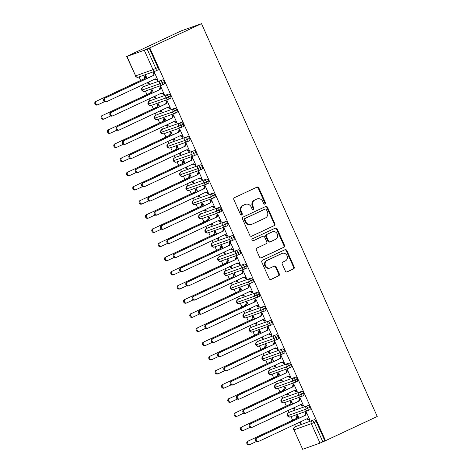<?xml version="1.0" encoding="UTF-8"?>
<svg xmlns="http://www.w3.org/2000/svg" width="473" height="473" viewBox="0 0 473 473"><rect width="100%" height="100%" fill="white"/><g stroke="black" fill="none" stroke-linecap="round" stroke-linejoin="round"><path stroke-width="0.71" d="M265.01 204.082A1.064 0.964 70.3 0 0 265.448 202.698L258.843 187.935A1.525 1.378 70.3 0 0 256.969 187.131L234.46 197.661A1.525 1.378 70.3 0 0 233.833 199.636L240.438 214.399A1.064 0.964 70.3 0 0 241.75 214.961A1.064 0.964 70.3 0 0 242.188 213.577L241.336 211.668A4.872 4.417 70.3 0 1 243.347 205.347L245.221 204.472A4.872 4.417 70.3 0 1 245.57 204.33A4.872 4.417 70.3 0 1 251.21 207.044L252.068 208.96A1.064 0.964 70.3 0 0 253.38 209.521A1.064 0.964 70.3 0 0 253.818 208.138L252.96 206.228A4.872 4.417 70.3 0 1 254.977 199.908L256.851 199.032A4.872 4.417 70.3 0 1 257.2 198.891A4.872 4.417 70.3 0 1 262.84 201.604L263.698 203.52A1.064 0.964 70.3 0 0 265.01 204.082M264.602 204.165A1.064 0.964 70.3 0 0 264.827 202.917L258.223 188.153A1.525 1.378 70.3 0 0 256.733 187.243M241.342 215.044A1.064 0.964 70.3 0 0 241.567 213.802L240.716 211.886L241.336 211.668M252.972 209.604A1.064 0.964 70.3 0 0 253.197 208.362L252.346 206.447L252.96 206.228M285.367 271.053A1.525 1.378 70.3 0 0 287.235 271.857L293.55 268.906A1.525 1.378 70.3 0 0 294.182 266.932L286.845 250.536A1.525 1.378 70.3 0 0 284.971 249.732L262.468 260.256A1.525 1.378 70.3 0 0 261.835 262.231L269.172 278.632A1.525 1.378 70.3 0 0 271.041 279.437L278.668 275.865A1.525 1.378 70.3 0 0 279.301 273.891L276.161 266.873A1.525 1.378 70.3 0 0 274.287 266.068L270.509 267.842A4.074 3.689 70.3 0 1 270.213 267.96A4.074 3.689 70.3 0 1 265.43 265.524A4.074 3.689 70.3 0 1 267.18 260.404L281.997 253.475A4.074 3.689 70.3 0 1 282.292 253.357A4.074 3.689 70.3 0 1 287.076 255.787A4.074 3.689 70.3 0 1 285.325 260.907L282.854 262.066A1.525 1.378 70.3 0 0 282.227 264.04L285.367 271.053M149.781 47.844L201.504 23.65L377.235 416.494L325.513 440.688L149.781 47.844L147.127 49.021L155.818 68.449L157.858 67.497L149.166 48.069M274.222 225.692A1.525 1.378 70.3 0 0 274.848 223.717L267.517 207.316A1.525 1.378 70.3 0 0 265.643 206.512L243.134 217.042A1.525 1.378 70.3 0 0 242.507 219.017L249.839 235.412A1.525 1.378 70.3 0 0 251.713 236.216L273.601 225.911A1.525 1.378 70.3 0 0 274.228 223.936L266.896 207.541A1.525 1.378 70.3 0 0 265.4 206.624M277.178 228.926L284.515 245.321A1.525 1.378 70.3 0 1 283.883 247.296L261.38 257.826A1.525 1.378 70.3 0 1 259.506 257.022L256.366 250.004A1.525 1.378 70.3 0 1 256.993 248.029L266.122 243.761A1.525 1.378 70.3 0 0 266.754 241.786L264.667 237.133A1.525 1.378 70.3 0 0 262.799 236.329L253.292 240.769A1.064 0.964 70.3 0 1 251.967 240.166A1.064 0.964 70.3 0 1 252.422 238.824L275.31 228.122A1.525 1.378 70.3 0 1 277.178 228.926L276.557 229.151L283.895 245.546L284.515 245.321M201.504 23.65L181.047 30.958L129.354 55.211M144.283 50.244L126.93 56.447L135.621 75.875L152.974 69.673L144.283 50.244L147.127 49.021M126.93 56.447L129.324 55.152M295.477 426.587L294.584 424.594M292.616 420.19L291.043 416.666M289.145 412.432L288.252 410.44M286.283 406.029L284.705 402.511M282.813 398.272L281.92 396.279M279.951 391.875L278.372 388.357M276.48 384.117L275.588 382.125M273.619 377.72L272.04 374.196M270.148 369.957L269.255 367.964M267.286 363.56L265.708 360.042M263.816 355.802L262.923 353.81M260.954 349.405L259.375 345.887M257.483 341.648L256.591 339.655M254.622 335.251L253.043 331.727M251.151 327.487L250.258 325.495M248.284 321.09L246.711 317.572M244.819 313.333L243.926 311.34M241.951 306.936L240.379 303.418M238.481 299.178L237.594 297.186M235.619 292.781L234.046 289.257M232.148 285.018L231.262 283.025M229.287 278.621L227.714 275.103M225.816 270.863L224.929 268.871M222.954 264.466L221.382 260.942M219.484 256.709L218.597 254.716M216.622 250.306L215.049 246.788M213.152 242.548L212.265 240.556M210.29 236.151L208.717 232.633M206.819 228.394L205.926 226.401M203.958 221.997L202.385 218.473M200.487 214.239L199.594 212.247M197.625 207.836L196.053 204.318M194.155 200.079L193.262 198.086M191.293 193.682L189.72 190.164M187.822 185.924L186.93 183.932M184.961 179.527L183.388 176.003M181.49 171.764L180.597 169.772M178.628 165.367L177.056 161.849M175.158 157.61L174.265 155.617M172.296 151.212L170.723 147.694M168.826 143.455L167.933 141.462M165.964 137.058L164.391 133.534M162.493 129.295L161.6 127.302M159.632 122.897L158.059 119.379M156.161 115.14L155.268 113.148M153.299 108.743L151.721 105.225M149.829 100.986L148.936 98.993M146.967 94.588L145.388 91.064M143.496 86.825L142.604 84.833M140.635 80.428L139.056 76.91M302.655 449.291L320.014 443.095L311.323 423.66L293.964 429.862L302.655 449.291L293.964 429.862A2.33 2.111 70.3 0 1 294.927 426.847L314.32 419.693L294.927 426.847A2.33 0.981 -115.1 0 0 294.892 426.859A2.33 0.981 -115.1 0 0 294.833 426.888M325.513 440.688L320.014 443.095M147.02 78.4L145.719 75.485L144.915 75.775L144.3 78.713L96.569 101.127A1.939 1.756 70.3 0 0 98.017 104.722A1.939 1.756 70.3 0 0 98.153 104.669L104.421 101.736M148.64 82.012L149.267 83.414L148.457 83.703L149.232 83.337M106.029 101.855A1.939 1.756 -109.7 0 1 103.611 100.755A1.939 1.756 -109.7 0 1 104.444 98.313L152.98 75.609L153.595 72.671L154.399 72.387L157.947 80.309L157.137 80.599L157.911 80.239M104.444 98.313L105.248 98.029A1.939 1.756 70.3 0 0 106.691 101.624A1.939 1.756 70.3 0 0 106.833 101.565L155.369 78.861L157.757 79.89L156.947 80.174L157.137 80.599M147.056 82.751L148.457 83.703M324.892 440.913L316.2 421.484L314.161 422.436L322.852 441.865M314.32 419.693A2.33 0.981 64.9 0 1 316.2 421.484M157.858 67.497A2.33 0.981 64.9 0 1 157.911 69.939A2.33 0.981 64.9 0 1 157.876 69.951L155.907 70.873M290.558 411.77A2.33 0.981 64.9 0 1 290.593 411.752A2.33 0.981 64.9 0 1 290.629 411.735L307.988 405.532A2.33 0.981 64.9 0 1 309.868 407.324A2.33 0.981 64.9 0 1 309.892 409.695A2.33 0.981 64.9 0 1 309.856 409.713L307.893 410.629M307.988 405.532L290.629 411.735M299.007 418.156L297.7 415.247L296.896 415.531L296.281 418.469L248.55 440.889A1.939 1.756 70.3 0 0 250.134 444.425L256.407 441.492M299.037 422.513L300.444 423.459L301.248 423.169L300.621 421.768M258.01 441.616A1.939 1.756 -109.7 0 1 255.591 440.511A1.939 1.756 -109.7 0 1 256.425 438.075L257.229 437.785A1.939 1.756 70.3 0 0 258.678 441.386A1.939 1.756 70.3 0 0 258.814 441.327L307.349 418.623L309.738 419.646L308.928 419.935L309.117 420.361L309.927 420.071L306.38 412.143L305.576 412.432L305.765 412.858L306.539 412.491M284.226 397.61A2.33 0.981 64.9 0 1 284.261 397.592A2.33 0.981 64.9 0 1 284.297 397.58L301.656 391.378A2.33 0.981 64.9 0 1 303.536 393.169A2.33 0.981 64.9 0 1 303.56 395.54A2.33 0.981 64.9 0 1 303.524 395.552L301.555 396.475M301.656 391.378L284.297 397.58M292.669 404.001L291.368 401.086L290.564 401.376L289.949 404.314L242.217 426.729A1.939 1.756 70.3 0 0 243.666 430.329A1.939 1.756 70.3 0 0 243.802 430.27L250.075 427.338M292.704 408.353L294.111 409.305L294.916 409.015L294.289 407.614M251.677 427.456A1.939 1.756 -109.7 0 1 249.259 426.356A1.939 1.756 -109.7 0 1 250.093 423.92L250.897 423.631A1.939 1.756 70.3 0 0 252.346 427.225A1.939 1.756 70.3 0 0 252.481 427.172L301.017 404.462L303.406 405.491L302.596 405.775L302.785 406.201L303.595 405.917L300.048 397.988L299.243 398.272L299.433 398.698L300.201 398.337M277.893 383.455A2.33 0.981 64.9 0 1 277.929 383.437A2.33 0.981 64.9 0 1 277.964 383.426L295.323 377.223A2.33 0.981 64.9 0 1 297.204 379.015A2.33 0.981 64.9 0 1 297.227 381.38A2.33 0.981 64.9 0 1 297.192 381.398L295.223 382.32M295.323 377.223L277.964 383.426M286.336 389.847L285.036 386.932L284.232 387.221L283.617 390.16L235.885 412.574A1.939 1.756 70.3 0 0 237.334 416.169A1.939 1.756 70.3 0 0 237.47 416.116L243.737 413.183M286.372 394.198L287.773 395.144L288.583 394.86L287.956 393.459M245.345 413.301A1.939 1.756 -109.7 0 1 242.927 412.202A1.939 1.756 -109.7 0 1 243.761 409.76L244.565 409.476A1.939 1.756 70.3 0 0 246.007 413.071A1.939 1.756 70.3 0 0 246.149 413.012L294.685 390.308L297.074 391.331L296.264 391.62L296.453 392.046L297.263 391.756L293.715 383.828L292.911 384.117L293.1 384.543L293.869 384.182M271.561 369.301A2.33 0.981 64.9 0 1 271.597 369.283A2.33 0.981 64.9 0 1 271.632 369.265L288.991 363.063A2.33 0.981 64.9 0 1 290.871 364.854A2.33 0.981 64.9 0 1 290.895 367.225A2.33 0.981 64.9 0 1 290.86 367.243L288.891 368.16M288.991 363.063L271.632 369.265M280.004 375.686L278.703 372.771L277.899 373.061L277.284 376L229.553 398.42A1.939 1.756 70.3 0 0 231.001 402.015A1.939 1.756 70.3 0 0 231.137 401.955L237.405 399.023M280.04 380.044L281.441 380.99L282.251 380.7L281.624 379.299M239.013 399.147A1.939 1.756 -109.7 0 1 236.595 398.041A1.939 1.756 -109.7 0 1 237.428 395.605L238.232 395.316A1.939 1.756 70.3 0 0 239.675 398.916A1.939 1.756 70.3 0 0 239.817 398.857L288.353 376.153L290.735 377.176L289.931 377.466L290.12 377.892L290.93 377.602L287.383 369.673L286.579 369.963L286.768 370.389L287.537 370.022M265.229 355.14A2.33 0.981 64.9 0 1 265.264 355.122A2.33 0.981 64.9 0 1 265.3 355.111L282.659 348.908A2.33 0.981 64.9 0 1 284.539 350.7A2.33 0.981 64.9 0 1 284.563 353.071A2.33 0.981 64.9 0 1 284.527 353.083L282.558 354.005M282.659 348.908L265.3 355.111M273.672 361.532L272.371 358.617L271.567 358.906L270.952 361.845L223.221 384.259A1.939 1.756 70.3 0 0 224.669 387.86A1.939 1.756 70.3 0 0 224.805 387.801L231.072 384.868M273.707 365.883L275.109 366.835L275.919 366.545L275.292 365.144M232.681 384.987A1.939 1.756 -109.7 0 1 230.262 383.887A1.939 1.756 -109.7 0 1 231.096 381.451L231.9 381.161A1.939 1.756 70.3 0 0 233.343 384.756A1.939 1.756 70.3 0 0 233.485 384.697L282.02 361.993L284.403 363.022L283.599 363.305L283.788 363.731L284.598 363.447L281.051 355.519L280.241 355.802L280.436 356.228L281.204 355.867M258.897 340.986A2.33 0.981 64.9 0 1 258.932 340.968A2.33 0.981 64.9 0 1 258.968 340.95L276.327 334.754A2.33 0.981 64.9 0 1 278.207 336.545A2.33 0.981 64.9 0 1 278.23 338.91A2.33 0.981 64.9 0 1 278.195 338.928L276.226 339.845M276.327 334.754L258.968 340.95M267.34 347.377L266.039 344.462L265.235 344.746L264.62 347.69L216.888 370.105A1.939 1.756 70.3 0 0 218.331 373.7A1.939 1.756 70.3 0 0 218.473 373.646L224.74 370.714M267.369 351.729L268.776 352.675L269.586 352.391L268.96 350.99M226.348 370.832A1.939 1.756 -109.7 0 1 223.93 369.732A1.939 1.756 -109.7 0 1 224.764 367.29L225.568 367.007A1.939 1.756 70.3 0 0 227.01 370.601A1.939 1.756 70.3 0 0 227.152 370.542L275.688 347.838L278.071 348.861L277.267 349.151L277.456 349.577L278.266 349.287L274.718 341.358L273.908 341.648L274.104 342.074L274.872 341.713M252.564 326.831A2.33 0.981 64.9 0 1 252.6 326.813A2.33 0.981 64.9 0 1 252.635 326.796L269.994 320.593A2.33 0.981 64.9 0 1 271.874 322.385A2.33 0.981 64.9 0 1 271.898 324.756A2.33 0.981 64.9 0 1 271.863 324.768L269.894 325.69M269.994 320.593L252.635 326.796M261.007 333.217L259.707 330.302L258.902 330.592L258.288 333.53L210.556 355.95A1.939 1.756 70.3 0 0 211.999 359.545A1.939 1.756 70.3 0 0 212.141 359.486L218.408 356.553M261.037 337.574L262.444 338.52L263.254 338.23L262.627 336.829M220.01 356.672A1.939 1.756 -109.7 0 1 218.431 353.136L219.236 352.846A1.939 1.756 70.3 0 0 220.678 356.441A1.939 1.756 70.3 0 0 220.82 356.388L269.356 333.684L271.739 334.707L270.934 334.996L271.124 335.422L271.928 335.132L268.386 327.204L267.576 327.493L267.771 327.919L268.54 327.553M246.232 312.671A2.33 0.981 64.9 0 1 246.267 312.653A2.33 0.981 64.9 0 1 246.303 312.641L263.662 306.439A2.33 0.981 64.9 0 1 265.542 308.23A2.33 0.981 64.9 0 1 265.566 310.601A2.33 0.981 64.9 0 1 265.53 310.613L263.562 311.536M263.662 306.439L246.303 312.641M254.675 319.062L253.374 316.147L252.564 316.437L251.955 319.376L204.224 341.79A1.939 1.756 70.3 0 0 205.666 345.391A1.939 1.756 70.3 0 0 205.808 345.331L212.075 342.399M254.705 323.414L256.112 324.366L256.922 324.076L256.295 322.675M213.678 342.517A1.939 1.756 -109.7 0 1 212.099 338.981L212.903 338.692A1.939 1.756 70.3 0 0 214.346 342.286A1.939 1.756 70.3 0 0 214.488 342.227L263.023 319.523L265.406 320.552L264.602 320.836L264.791 321.262L265.595 320.972L262.054 313.049L261.244 313.333L261.433 313.759L262.208 313.398M239.9 298.516A2.33 0.981 64.9 0 1 239.935 298.498A2.33 0.981 64.9 0 1 239.971 298.481L257.33 292.279A2.33 0.981 64.9 0 1 259.21 294.07A2.33 0.981 64.9 0 1 259.234 296.441A2.33 0.981 64.9 0 1 259.198 296.459L257.229 297.375M257.33 292.279L239.971 298.481M248.343 304.908L247.042 301.993L246.232 302.277L245.623 305.221L197.891 327.635A1.939 1.756 70.3 0 0 199.334 331.23A1.939 1.756 70.3 0 0 199.476 331.177L205.743 328.238M248.372 309.259L249.779 310.205L250.584 309.921L249.957 308.52M207.345 328.363A1.939 1.756 -109.7 0 1 205.767 324.821L206.571 324.531A1.939 1.756 70.3 0 0 208.014 328.132A1.939 1.756 70.3 0 0 208.155 328.073L256.691 305.369L259.074 306.392L258.27 306.681L258.459 307.107L259.263 306.817L255.722 298.889L254.912 299.178L255.101 299.604L255.875 299.243M233.567 284.362A2.33 0.981 64.9 0 1 233.603 284.344A2.33 0.981 64.9 0 1 233.638 284.326L250.997 278.124A2.33 0.981 64.9 0 1 252.878 279.915A2.33 0.981 64.9 0 1 252.901 282.286A2.33 0.981 64.9 0 1 252.866 282.298L250.897 283.221M250.997 278.124L233.638 284.326M242.01 290.747L240.71 287.832L239.9 288.122L239.291 291.061L191.559 313.481A1.939 1.756 70.3 0 0 193.002 317.076A1.939 1.756 70.3 0 0 193.144 317.016L199.411 314.084M242.04 295.105L243.447 296.051L244.251 295.761L243.625 294.36M201.013 314.202A1.939 1.756 -109.7 0 1 199.435 310.666L200.239 310.377A1.939 1.756 70.3 0 0 201.681 313.971A1.939 1.756 70.3 0 0 201.823 313.918L250.359 291.214L252.742 292.237L251.938 292.527L252.127 292.947L252.931 292.663L249.389 284.734L248.579 285.024L248.768 285.444L249.543 285.083M227.235 270.201A2.33 0.981 64.9 0 1 227.271 270.184A2.33 0.981 64.9 0 1 227.306 270.172L244.665 263.969A2.33 0.981 64.9 0 1 246.545 265.761A2.33 0.981 64.9 0 1 246.569 268.132A2.33 0.981 64.9 0 1 246.534 268.144L244.565 269.066M244.665 263.969L227.306 270.172M235.678 276.593L234.377 273.678L233.567 273.968L232.958 276.906L185.227 299.32A1.939 1.756 70.3 0 0 186.669 302.915A1.939 1.756 70.3 0 0 186.811 302.862L193.079 299.929M235.708 280.944L237.115 281.896L237.919 281.606L237.292 280.205M194.681 300.048A1.939 1.756 -109.7 0 1 192.269 298.948A1.939 1.756 -109.7 0 1 193.102 296.506L193.906 296.222A1.939 1.756 70.3 0 0 195.349 299.817A1.939 1.756 70.3 0 0 195.491 299.758L244.027 277.054L246.409 278.083L245.605 278.366L245.794 278.792L246.599 278.502L243.057 270.58L242.247 270.863L242.436 271.289L243.211 270.928M220.903 256.047A2.33 0.981 64.9 0 1 220.938 256.029A2.33 0.981 64.9 0 1 220.974 256.011L238.333 249.809A2.33 0.981 64.9 0 1 240.213 251.601A2.33 0.981 64.9 0 1 240.237 253.971A2.33 0.981 64.9 0 1 240.201 253.989L238.232 254.906M238.333 249.809L220.974 256.011M229.346 262.432L228.045 259.523L227.235 259.807L226.626 262.746L178.895 285.166A1.939 1.756 70.3 0 0 180.337 288.761A1.939 1.756 70.3 0 0 180.479 288.701L186.746 285.769M229.375 266.79L230.783 267.736L231.587 267.446L230.96 266.045M188.349 285.893A1.939 1.756 -109.7 0 1 186.77 282.351L187.574 282.062A1.939 1.756 70.3 0 0 189.017 285.662A1.939 1.756 70.3 0 0 189.159 285.603L237.694 262.899L240.077 263.922L239.273 264.212L239.462 264.638L240.266 264.348L236.719 256.419L235.915 256.709L236.104 257.135L236.878 256.774M214.571 241.892A2.33 0.981 64.9 0 1 214.606 241.869A2.33 0.981 64.9 0 1 214.641 241.857L232.001 235.655A2.33 0.981 64.9 0 1 233.881 237.446A2.33 0.981 64.9 0 1 233.904 239.817A2.33 0.981 64.9 0 1 233.869 239.829L231.9 240.751M232.001 235.655L214.641 241.857M223.014 248.278L221.713 245.363L220.903 245.653L220.294 248.591L172.562 271.011A1.939 1.756 70.3 0 0 174.005 274.606A1.939 1.756 70.3 0 0 174.147 274.547L180.414 271.614M223.043 252.635L224.45 253.581L225.254 253.292L224.628 251.89M182.016 271.733A1.939 1.756 -109.7 0 1 180.432 268.197L181.242 267.907A1.939 1.756 70.3 0 0 182.684 271.502A1.939 1.756 70.3 0 0 182.826 271.449L231.362 248.745L233.745 249.768L232.941 250.057L233.13 250.477L233.934 250.193L230.386 242.265L229.582 242.554L229.772 242.974L230.546 242.614M208.238 227.732A2.33 0.981 64.9 0 1 208.274 227.714A2.33 0.981 64.9 0 1 208.309 227.702L225.668 221.5A2.33 0.981 64.9 0 1 227.543 223.291A2.33 0.981 64.9 0 1 227.572 225.656A2.33 0.981 64.9 0 1 227.537 225.674L225.568 226.597M225.668 221.5L208.309 227.702M216.681 234.123L215.375 231.208L214.571 231.498L213.962 234.437L166.23 256.851A1.939 1.756 70.3 0 0 167.673 260.446A1.939 1.756 70.3 0 0 167.814 260.392L174.082 257.46M216.711 238.475L218.118 239.421L218.922 239.137L218.295 237.736M175.684 257.578A1.939 1.756 -109.7 0 1 173.266 256.478A1.939 1.756 -109.7 0 1 174.099 254.036L174.909 253.753A1.939 1.756 70.3 0 0 176.488 257.288L225.03 234.584L227.412 235.613L226.608 235.897L226.798 236.323L227.602 236.033L224.054 228.104L223.25 228.394L223.439 228.82L224.214 228.459M201.906 213.577A2.33 0.981 64.9 0 1 201.941 213.56A2.33 0.981 64.9 0 1 201.977 213.542L219.336 207.34A2.33 0.981 64.9 0 1 221.21 209.131A2.33 0.981 64.9 0 1 221.24 211.502A2.33 0.981 64.9 0 1 221.204 211.52L219.236 212.436M219.336 207.34L201.977 213.542M210.349 219.963L209.042 217.054L208.238 217.338L207.629 220.276L159.898 242.696A1.939 1.756 70.3 0 0 161.34 246.291A1.939 1.756 70.3 0 0 161.482 246.232L167.749 243.299M210.379 224.32L211.786 225.266L212.59 224.977L211.963 223.575M169.352 243.424A1.939 1.756 -109.7 0 1 166.934 242.318A1.939 1.756 -109.7 0 1 167.767 239.882L168.577 239.592A1.939 1.756 70.3 0 0 170.02 243.193A1.939 1.756 70.3 0 0 170.156 243.134L218.697 220.43L221.08 221.453L220.276 221.742L220.465 222.168L221.269 221.878L217.722 213.95L216.918 214.239L217.107 214.665L217.882 214.304M195.574 199.423A2.33 0.981 64.9 0 1 195.609 199.399A2.33 0.981 64.9 0 1 195.645 199.387L212.998 193.185A2.33 0.981 64.9 0 1 214.878 194.977A2.33 0.981 64.9 0 1 214.908 197.347A2.33 0.981 64.9 0 1 214.872 197.359L212.903 198.282M212.998 193.185L195.645 199.387M204.017 205.808L202.71 202.893L201.906 203.183L201.297 206.122L153.565 228.536A1.939 1.756 70.3 0 0 155.008 232.137A1.939 1.756 70.3 0 0 155.144 232.077L161.417 229.145M204.046 210.166L205.453 211.112L206.258 210.822L205.631 209.421M163.019 229.263A1.939 1.756 -109.7 0 1 160.601 228.163A1.939 1.756 -109.7 0 1 161.435 225.727L162.245 225.438A1.939 1.756 70.3 0 0 163.824 228.979L212.365 206.269L214.748 207.298L213.944 207.582L214.133 208.008L214.937 207.724L211.39 199.795L210.586 200.079L210.775 200.505L211.549 200.144M189.241 185.262A2.33 0.981 64.9 0 1 189.271 185.245A2.33 0.981 64.9 0 1 189.312 185.233L206.666 179.031A2.33 0.981 64.9 0 1 208.546 180.822A2.33 0.981 64.9 0 1 208.575 183.187A2.33 0.981 64.9 0 1 208.534 183.205L206.571 184.127M206.666 179.031L189.312 185.233M197.684 191.654L196.378 188.739L195.574 189.029L194.965 191.967L147.233 214.381A1.939 1.756 70.3 0 0 148.812 217.923L155.085 214.99M197.714 196.005L199.121 196.951L199.925 196.667L199.299 195.266M156.687 215.109A1.939 1.756 -109.7 0 1 154.269 214.009A1.939 1.756 -109.7 0 1 155.103 211.567L155.913 211.283A1.939 1.756 70.3 0 0 157.491 214.819L206.033 192.115L208.416 193.138L207.612 193.427L207.801 193.853L208.605 193.563L205.057 185.635L204.253 185.924L204.442 186.35L205.217 185.99M182.909 171.108A2.33 0.981 64.9 0 1 182.939 171.09A2.33 0.981 64.9 0 1 182.98 171.072L200.333 164.87A2.33 0.981 64.9 0 1 202.213 166.662A2.33 0.981 64.9 0 1 202.243 169.032A2.33 0.981 64.9 0 1 202.202 169.05L200.239 169.967M200.333 164.87L182.98 171.072M191.352 177.493L190.045 174.584L189.241 174.868L188.632 177.807L140.901 200.227A1.939 1.756 70.3 0 0 142.479 203.762L148.753 200.83M191.382 181.851L192.789 182.797L193.593 182.507L192.966 181.106M150.355 200.954A1.939 1.756 -109.7 0 1 147.937 199.848A1.939 1.756 -109.7 0 1 148.77 197.412L149.58 197.123A1.939 1.756 70.3 0 0 151.023 200.723A1.939 1.756 70.3 0 0 151.159 200.664L199.701 177.96L202.083 178.983L201.279 179.273L201.468 179.699L202.273 179.409L198.725 171.48L197.921 171.77L198.11 172.196L198.885 171.829M176.571 156.947A2.33 0.981 64.9 0 1 176.606 156.93A2.33 0.981 64.9 0 1 176.648 156.918L194.001 150.716A2.33 0.981 64.9 0 1 195.881 152.507A2.33 0.981 64.9 0 1 195.911 154.878A2.33 0.981 64.9 0 1 195.869 154.89L193.906 155.812M194.001 150.716L176.648 156.918M185.02 163.339L183.713 160.424L182.909 160.714L182.3 163.652L134.569 186.066A1.939 1.756 70.3 0 0 136.011 189.667A1.939 1.756 70.3 0 0 136.147 189.608L142.42 186.675M185.049 167.69L186.457 168.642L187.261 168.353L186.634 166.951M144.023 186.794A1.939 1.756 -109.7 0 1 141.604 185.694A1.939 1.756 -109.7 0 1 142.438 183.258L143.242 182.968A1.939 1.756 70.3 0 0 144.827 186.51L193.368 163.8L195.751 164.829L194.941 165.112L195.136 165.538L195.94 165.254L192.393 157.326L191.589 157.61L191.778 158.035L192.552 157.675M170.239 142.793A2.33 0.981 64.9 0 1 170.274 142.775A2.33 0.981 64.9 0 1 170.31 142.757L187.669 136.561A2.33 0.981 64.9 0 1 189.549 138.353A2.33 0.981 64.9 0 1 189.572 140.718A2.33 0.981 64.9 0 1 189.537 140.735L187.574 141.652M187.669 136.561L170.31 142.757M178.688 149.184L177.381 146.269L176.577 146.559L175.968 149.498L128.236 171.912A1.939 1.756 70.3 0 0 129.815 175.453L136.088 172.521M178.717 153.536L180.124 154.482L180.928 154.198L180.302 152.797M137.69 172.639A1.939 1.756 -109.7 0 1 135.272 171.539A1.939 1.756 -109.7 0 1 136.106 169.098L136.91 168.814A1.939 1.756 70.3 0 0 138.358 172.409A1.939 1.756 70.3 0 0 138.494 172.349L187.036 149.645L189.419 150.668L188.609 150.958L188.804 151.384L189.608 151.094L186.06 143.165L185.256 143.455L185.446 143.881L186.22 143.52M163.906 128.638A2.33 0.981 64.9 0 1 163.942 128.621A2.33 0.981 64.9 0 1 163.977 128.603L181.336 122.401A2.33 0.981 64.9 0 1 183.217 124.192A2.33 0.981 64.9 0 1 183.24 126.563A2.33 0.981 64.9 0 1 183.205 126.581L181.242 127.497M181.336 122.401L163.977 128.603M172.355 135.024L171.049 132.109L170.245 132.399L169.636 135.337L121.898 157.757A1.939 1.756 70.3 0 0 123.483 161.293L129.756 158.36M172.385 139.381L173.792 140.327L174.596 140.038L173.969 138.636M131.358 158.479A1.939 1.756 -109.7 0 1 128.94 157.379A1.939 1.756 -109.7 0 1 129.773 154.943L130.578 154.653A1.939 1.756 70.3 0 0 132.026 158.248A1.939 1.756 70.3 0 0 132.162 158.195L180.698 135.491L183.086 136.514L182.276 136.803L182.472 137.229L183.276 136.939L179.728 129.011L178.924 129.3L179.113 129.726L179.888 129.36M157.574 114.478A2.33 0.981 64.9 0 1 157.61 114.46A2.33 0.981 64.9 0 1 157.645 114.448L175.004 108.246A2.33 0.981 64.9 0 1 176.884 110.038A2.33 0.981 64.9 0 1 176.908 112.408A2.33 0.981 64.9 0 1 176.872 112.42L174.909 113.343M175.004 108.246L157.645 114.448M166.023 120.869L164.716 117.954L163.912 118.244L163.297 121.183L115.566 143.597A1.939 1.756 70.3 0 0 117.014 147.198A1.939 1.756 70.3 0 0 117.15 147.138L123.423 144.206M166.053 125.221L167.46 126.173L168.264 125.883L167.637 124.482M125.026 144.324A1.939 1.756 -109.7 0 1 122.608 143.224A1.939 1.756 -109.7 0 1 123.441 140.788L124.245 140.499A1.939 1.756 70.3 0 0 125.694 144.094A1.939 1.756 70.3 0 0 125.83 144.034L174.366 121.33L176.754 122.359L175.944 122.643L176.133 123.069L176.943 122.779L173.396 114.856L172.592 115.14L172.781 115.566L173.556 115.205M151.242 100.323A2.33 0.981 64.9 0 1 151.277 100.306A2.33 0.981 64.9 0 1 151.313 100.288L168.672 94.086A2.33 0.981 64.9 0 1 170.552 95.877A2.33 0.981 64.9 0 1 170.576 98.248A2.33 0.981 64.9 0 1 170.54 98.266L168.571 99.182M168.672 94.086L151.313 100.288M159.685 106.715L158.384 103.8L157.58 104.084L156.965 107.028L109.233 129.442A1.939 1.756 70.3 0 0 110.682 133.037A1.939 1.756 70.3 0 0 110.818 132.984L117.091 130.051M159.72 111.066L161.127 112.012L161.932 111.729L161.305 110.327M118.693 130.17A1.939 1.756 -109.7 0 1 116.275 129.07A1.939 1.756 -109.7 0 1 117.109 126.628L117.913 126.338A1.939 1.756 70.3 0 0 119.362 129.939A1.939 1.756 70.3 0 0 119.498 129.88L168.033 107.176L170.422 108.199L169.612 108.488L169.801 108.914L170.611 108.624L167.064 100.696L166.26 100.986L166.449 101.411L167.223 101.051M144.909 86.169A2.33 0.981 64.9 0 1 144.945 86.151A2.33 0.981 64.9 0 1 144.98 86.133L162.34 79.931A2.33 0.981 64.9 0 1 164.22 81.723A2.33 0.981 64.9 0 1 164.243 84.093A2.33 0.981 64.9 0 1 164.208 84.105L162.239 85.028M162.34 79.931L144.98 86.133M153.353 92.554L152.052 89.639L151.248 89.929L150.633 92.868L102.901 115.288A1.939 1.756 70.3 0 0 104.35 118.883A1.939 1.756 70.3 0 0 104.486 118.824L110.753 115.891M153.388 96.912L154.789 97.858L155.599 97.568L154.973 96.167M112.361 116.009A1.939 1.756 -109.7 0 1 109.943 114.909A1.939 1.756 -109.7 0 1 110.777 112.473L111.581 112.184A1.939 1.756 70.3 0 0 113.029 115.779A1.939 1.756 70.3 0 0 113.165 115.725L161.701 93.021L164.09 94.044L163.28 94.334L163.469 94.754L164.279 94.47L160.731 86.541L159.927 86.831L160.116 87.251L160.885 86.89M164.22 81.723L159.342 83.904L141.77 90.16A2.33 2.33 0 0 1 142.905 87.103A2.33 0.981 -115.1 0 0 142.852 87.133M154.789 97.858L155.564 97.497M163.469 94.754L164.243 94.393M161.127 112.012L161.896 111.652M169.801 108.914L170.576 108.553M167.46 126.173L168.228 125.806M176.133 123.069L176.908 122.708M173.792 140.327L174.561 139.967M182.472 137.229L183.24 136.863M180.124 154.482L180.893 154.121M188.804 151.384L189.572 151.023M186.457 168.642L187.225 168.282M195.136 165.538L195.905 165.178M192.789 182.797L193.563 182.436M201.468 179.699L202.237 179.332M199.121 196.951L199.896 196.591M207.801 193.853L208.569 193.492M205.453 211.112L206.228 210.751M214.133 208.008L214.902 207.647M211.786 225.266L212.56 224.906M220.465 222.168L221.24 221.807M218.118 239.421L218.893 239.06M226.798 236.323L227.572 235.962M224.45 253.581L225.225 253.221M233.13 250.477L233.904 250.116M230.783 267.736L231.557 267.375M239.462 264.638L240.237 264.277M237.115 281.896L237.889 281.53M245.794 278.792L246.569 278.431M243.447 296.051L244.222 295.69M252.127 292.947L252.901 292.586M249.779 310.205L250.554 309.845M258.459 307.107L259.234 306.746M256.112 324.366L256.886 323.999M264.791 321.262L265.566 320.901M262.444 338.52L263.219 338.16M271.124 335.422L271.898 335.055M268.776 352.675L269.551 352.314M277.456 349.577L278.23 349.216M275.109 366.835L275.883 366.474M283.788 363.731L284.563 363.37M281.441 380.99L282.215 380.629M290.12 377.892L290.895 377.525M287.773 395.144L288.548 394.784M296.453 392.046L297.227 391.685M294.111 409.305L294.88 408.944M302.785 406.201L303.56 405.84M300.444 423.459L301.212 423.099M309.117 420.361L309.892 420M170.552 95.877L165.674 98.059L149.297 103.699M176.884 110.038L172.006 112.213L155.629 117.854M183.217 124.192L178.339 126.374L161.961 132.014M189.549 138.353L184.671 140.528L168.293 146.169M195.881 152.507L191.003 154.689L174.626 160.323M202.213 166.662L197.336 168.843L180.958 174.484M208.546 180.822L203.668 182.998L187.29 188.638M214.878 194.977L210 197.158L192.428 203.414A2.33 2.33 0 0 1 193.569 200.357A2.33 0.981 -115.1 0 0 193.516 200.386M221.21 209.131L216.332 211.313L198.761 217.568A2.33 2.33 0 0 1 199.902 214.511A2.33 0.981 -115.1 0 0 199.848 214.541M227.543 223.291L222.665 225.467L205.093 231.729A2.33 2.33 0 0 1 206.234 228.666A2.33 0.981 -115.1 0 0 206.181 228.696M233.881 237.446L228.997 239.628L211.425 245.883A2.33 2.33 0 0 1 212.566 242.826A2.33 0.981 -115.1 0 0 212.513 242.856M240.213 251.601L235.329 253.782L217.757 260.038A2.33 2.33 0 0 1 218.898 256.981A2.33 0.981 -115.1 0 0 218.845 257.01M246.545 265.761L241.662 267.937L224.09 274.198A2.33 2.33 0 0 1 225.231 271.135A2.33 0.981 -115.1 0 0 225.178 271.171M252.878 279.915L247.994 282.097L230.422 288.353A2.33 2.33 0 0 1 231.563 285.296A2.33 0.981 -115.1 0 0 231.51 285.325M259.21 294.07L254.326 296.252L236.76 302.513A2.33 2.33 0 0 1 237.895 299.45A2.33 0.981 -115.1 0 0 237.842 299.48M265.542 308.23L260.664 310.406L243.092 316.668A2.33 2.33 0 0 1 244.228 313.611A2.33 0.981 -115.1 0 0 244.174 313.64M271.874 322.385L266.997 324.567L249.425 330.822A2.33 2.33 0 0 1 250.56 327.765A2.33 0.981 -115.1 0 0 250.507 327.795M278.207 336.545L273.329 338.721L255.757 344.983A2.33 2.33 0 0 1 256.892 341.92A2.33 0.981 -115.1 0 0 256.839 341.949M284.539 350.7L279.661 352.876L262.089 359.137A2.33 2.33 0 0 1 263.225 356.08A2.33 0.981 -115.1 0 0 263.171 356.11M290.871 364.854L285.994 367.036L268.422 373.292A2.33 2.33 0 0 1 269.557 370.235A2.33 0.981 -115.1 0 0 269.504 370.264M297.204 379.015L292.326 381.191L274.754 387.452A2.33 2.33 0 0 1 275.889 384.389A2.33 0.981 -115.1 0 0 275.836 384.419M303.536 393.169L298.658 395.351L281.086 401.607A2.33 2.33 0 0 1 282.221 398.55A2.33 0.981 -115.1 0 0 282.168 398.579M309.868 407.324L304.99 409.506L287.418 415.761A2.33 2.33 0 0 1 288.554 412.704A2.33 0.981 -115.1 0 0 288.5 412.734M257.2 198.891L256.579 199.109A4.872 4.417 70.3 0 0 256.23 199.251L256.851 199.032M252.346 206.447A4.872 4.417 70.3 0 1 254.356 200.132L256.23 199.251M245.57 204.33L244.949 204.549A4.872 4.417 70.3 0 0 244.6 204.691L245.221 204.472M240.716 211.886A4.872 4.417 70.3 0 1 242.726 205.572L244.6 204.691M251.334 236.329L273.601 225.911M266.447 209.663A1.064 0.964 70.3 0 0 265.134 209.101L245.381 218.343A1.064 0.964 70.3 0 0 244.937 219.726L245.842 221.742A4.872 4.417 70.3 0 0 251.482 224.462A4.872 4.417 70.3 0 0 251.831 224.314L265.335 218A4.872 4.417 70.3 0 0 267.351 211.679L266.447 209.663M264.673 209.267A1.064 0.964 70.3 0 0 264.519 209.326L265.134 209.101M251.482 224.462L250.861 224.681A4.872 4.417 70.3 0 1 245.221 221.961L244.316 219.951A1.064 0.964 70.3 0 1 244.76 218.567L264.519 209.326M260.995 257.933L283.268 247.521A1.525 1.378 70.3 0 0 283.895 245.546M262.403 236.47A1.525 1.378 70.3 0 0 262.178 236.547L252.972 240.852M275.593 239.332A4.074 3.689 70.3 0 0 277.344 234.206A4.074 3.689 70.3 0 0 272.56 231.776A4.074 3.689 70.3 0 0 272.271 231.894L267.05 234.336A1.525 1.378 70.3 0 0 266.423 236.311L268.504 240.964A1.525 1.378 70.3 0 0 270.373 241.774L275.593 239.332M272.56 231.776L271.94 231.995A4.074 3.689 70.3 0 0 271.65 232.119L272.271 231.894M269.758 241.993A1.525 1.378 70.3 0 1 267.884 241.189L265.802 236.535A1.525 1.378 70.3 0 1 266.429 234.561L271.65 232.119M276.557 229.151A1.525 1.378 70.3 0 0 275.067 228.234M282.292 253.357L281.672 253.575A4.074 3.689 70.3 0 0 281.376 253.694L281.997 253.475M270.213 267.96L269.592 268.179A4.074 3.689 70.3 0 1 264.809 265.749A4.074 3.689 70.3 0 1 266.559 260.629L281.376 253.694M270.662 279.543L278.053 276.09A1.525 1.378 70.3 0 0 278.68 274.115L275.54 267.097A1.525 1.378 70.3 0 0 274.044 266.181M286.857 271.969L292.929 269.125A1.525 1.378 70.3 0 0 293.562 267.15L286.224 250.755A1.525 1.378 70.3 0 0 284.734 249.845M97.349 104.959A1.939 1.756 -109.7 0 1 94.931 103.853A1.939 1.756 -109.7 0 1 95.765 101.417M145.879 75.834L145.105 76.2L145.909 75.911L145.11 78.423L96.569 101.127M147.759 82.42L149.078 82.988L148.268 83.278M144.3 78.713L145.11 78.423M105.248 98.029L153.79 75.325L154.588 72.807L153.784 73.096L154.553 72.736M156.947 80.174L154.665 79.192M153.79 75.325L152.98 75.609M103.682 119.113A1.939 1.756 -109.7 0 1 101.263 118.014A1.939 1.756 -109.7 0 1 102.097 115.572M152.211 89.994L151.437 90.355L152.241 90.065L151.443 92.584L102.901 115.288M154.092 96.581L155.41 97.142L154.6 97.432M150.633 92.868L151.443 92.584M110.014 133.268A1.939 1.756 -109.7 0 1 107.596 132.168A1.939 1.756 -109.7 0 1 108.429 129.732M158.544 104.149L157.769 104.509L158.573 104.226L157.775 106.738L109.233 129.442M160.424 110.735L161.742 111.303L160.932 111.587M156.965 107.028L157.775 106.738M116.346 147.428A1.939 1.756 -109.7 0 1 113.928 146.323A1.939 1.756 -109.7 0 1 114.762 143.887M164.876 118.303L164.101 118.67L164.906 118.38L164.107 120.893L115.566 143.597M166.756 124.89L168.075 125.457L167.265 125.747M163.297 121.183L164.107 120.893M122.678 161.583A1.939 1.756 -109.7 0 1 120.26 160.483A1.939 1.756 -109.7 0 1 121.094 158.041M171.208 132.464L170.434 132.824L171.238 132.535L170.44 135.053L121.898 157.757M173.088 139.05L174.407 139.612L173.597 139.902M169.636 135.337L170.44 135.053M110.777 112.473L159.312 89.769L160.116 87.251L160.921 86.967L160.122 89.48L159.312 89.769M163.28 94.334L160.997 93.352M111.581 112.184L160.122 89.48M117.109 126.628L165.645 103.924L166.449 101.411L167.253 101.121L166.455 103.634L165.645 103.924M169.612 108.488L167.33 107.507M117.913 126.338L166.455 103.634M123.441 140.788L171.977 118.079L172.781 115.566L173.585 115.276L172.787 117.795L171.977 118.079M175.944 122.643L173.662 121.662M124.245 140.499L172.787 117.795M129.773 154.943L178.309 132.239L179.113 129.726L179.917 129.436L179.119 131.949L178.309 132.239M182.276 136.803L179.994 135.822M130.578 154.653L179.119 131.949M129.011 175.737A1.939 1.756 -109.7 0 1 126.593 174.638A1.939 1.756 -109.7 0 1 127.426 172.202M177.541 146.618L176.766 146.979L177.57 146.695L176.772 149.208L128.236 171.912M179.421 153.205L180.739 153.772L179.935 154.062M175.968 149.498L176.772 149.208M136.106 169.098L184.641 146.394L185.446 143.881L186.25 143.591L185.451 146.104L184.641 146.394M188.609 150.958L186.327 149.976M136.91 168.814L185.451 146.104M135.343 189.898A1.939 1.756 -109.7 0 1 132.925 188.792A1.939 1.756 -109.7 0 1 133.758 186.356M183.873 160.779L183.098 161.139L183.902 160.85L183.104 163.362L134.569 186.066M185.753 167.365L187.072 167.927L186.267 168.217M182.3 163.652L183.104 163.362M141.675 204.052A1.939 1.756 -109.7 0 1 139.257 202.952A1.939 1.756 -109.7 0 1 140.091 200.511M190.205 174.933L189.431 175.294L190.235 175.004L189.436 177.523L140.901 200.227M192.085 181.52L193.404 182.087L192.6 182.371M188.632 177.807L189.436 177.523M148.008 218.207A1.939 1.756 -109.7 0 1 145.589 217.107A1.939 1.756 -109.7 0 1 146.423 214.671M196.537 189.088L195.763 189.448L196.567 189.165L195.769 191.677L147.233 214.381M198.418 195.674L199.736 196.242L198.932 196.531M194.965 191.967L195.769 191.677M154.34 232.367A1.939 1.756 -109.7 0 1 151.922 231.267A1.939 1.756 -109.7 0 1 152.755 228.826M202.87 203.248L202.095 203.609L202.905 203.319L202.101 205.832L153.565 228.536M204.756 209.835L206.068 210.396L205.264 210.686M201.297 206.122L202.101 205.832M142.438 183.258L190.98 160.554L191.778 158.035L192.582 157.751L191.784 160.264L190.98 160.554M194.941 165.112L192.659 164.131M143.242 182.968L191.784 160.264M148.77 197.412L197.312 174.708L198.11 172.196L198.914 171.906L198.116 174.419L197.312 174.708M201.279 179.273L198.991 178.291M149.58 197.123L198.116 174.419M155.103 211.567L203.644 188.863L204.442 186.35L205.247 186.06L204.448 188.579L203.644 188.863M207.612 193.427L205.323 192.446M155.913 211.283L204.448 188.579M161.435 225.727L209.977 203.023L210.775 200.505L211.579 200.221L210.781 202.734L209.977 203.023M213.944 207.582L211.656 206.6M162.245 225.438L210.781 202.734M160.672 246.522A1.939 1.756 -109.7 0 1 158.26 245.422A1.939 1.756 -109.7 0 1 159.088 242.98M209.202 217.403L208.427 217.763L209.237 217.474L208.433 219.992L159.898 242.696M211.088 223.989L212.401 224.557L211.597 224.841M207.629 220.276L208.433 219.992M167.004 260.676A1.939 1.756 -109.7 0 1 165.426 257.141M215.534 231.557L214.76 231.918L215.57 231.634L214.766 234.147L166.23 256.851M217.42 238.144L218.733 238.711L217.929 239.001M213.962 234.437L214.766 234.147M173.337 274.837A1.939 1.756 -109.7 0 1 171.758 271.295M221.867 245.718L221.092 246.078L221.902 245.789L221.098 248.301L172.562 271.011M223.753 252.304L225.065 252.866L224.261 253.156M220.294 248.591L221.098 248.301M179.669 288.991A1.939 1.756 -109.7 0 1 178.09 285.456M228.199 259.872L227.424 260.233L228.234 259.943L227.43 262.462L178.895 285.166M230.085 266.459L231.398 267.026L230.593 267.31M226.626 262.746L227.43 262.462M186.001 303.146A1.939 1.756 -109.7 0 1 184.423 299.61M234.531 274.027L233.757 274.393L234.567 274.104L233.763 276.616L185.227 299.32M236.417 280.613L237.73 281.181L236.926 281.47M232.958 276.906L233.763 276.616M167.767 239.882L216.309 217.178L217.107 214.665L217.911 214.375L217.113 216.888L216.309 217.178M220.276 221.742L217.988 220.761M168.577 239.592L217.113 216.888M174.099 254.036L222.641 231.332L223.439 228.82L224.243 228.53L223.445 231.049L222.641 231.332M226.608 235.897L224.32 234.915M174.909 253.753L223.445 231.049M180.432 268.197L228.973 245.493L229.772 242.974L230.582 242.69L229.777 245.203L228.973 245.493M232.941 250.057L230.653 249.07M181.242 267.907L229.777 245.203M186.77 282.351L235.306 259.647L236.104 257.135L236.914 256.845L236.11 259.358L235.306 259.647M239.273 264.212L236.985 263.23M187.574 282.062L236.11 259.358M193.102 296.506L241.638 273.802L242.436 271.289L243.246 270.999L242.442 273.518L241.638 273.802M245.605 278.366L243.317 277.385M193.906 296.222L242.442 273.518M192.334 317.306A1.939 1.756 -109.7 0 1 189.921 316.206A1.939 1.756 -109.7 0 1 190.755 313.765M240.863 288.187L240.089 288.548L240.899 288.258L240.095 290.771L191.559 313.481M242.75 294.774L244.062 295.335L243.258 295.625M239.291 291.061L240.095 290.771M199.435 310.666L247.97 287.962L248.768 285.444L249.578 285.16L248.774 287.673L247.97 287.962M251.938 292.527L249.649 291.545M200.239 310.377L248.774 287.673M198.672 331.461A1.939 1.756 -109.7 0 1 196.254 330.361A1.939 1.756 -109.7 0 1 197.087 327.925M247.196 302.342L246.427 302.702L247.231 302.418L246.427 304.931L197.891 327.635M249.082 308.928L250.394 309.496L249.59 309.78M245.623 305.221L246.427 304.931M205.767 324.821L254.303 302.117L255.101 299.604L255.911 299.314L255.107 301.827L254.303 302.117M258.27 306.681L255.988 305.7M206.571 324.531L255.107 301.827M205.004 345.621A1.939 1.756 -109.7 0 1 202.586 344.515A1.939 1.756 -109.7 0 1 203.42 342.08M253.528 316.496L252.759 316.863L253.563 316.573L252.759 319.086L204.224 341.79M255.414 323.083L256.727 323.65L255.923 323.94M251.955 319.376L252.759 319.086M212.099 338.981L260.635 316.271L261.433 313.759L262.243 313.469L261.439 315.988L260.635 316.271M264.602 320.836L262.32 319.854M212.903 338.692L261.439 315.988M211.336 359.776A1.939 1.756 -109.7 0 1 208.918 358.676A1.939 1.756 -109.7 0 1 209.752 356.234M259.86 330.657L259.092 331.017L259.896 330.728L259.092 333.246L210.556 355.95M261.746 337.243L263.059 337.805L262.255 338.094M258.288 333.53L259.092 333.246M218.431 353.136L266.967 330.432L267.771 327.919L268.575 327.629L267.771 330.142L266.967 330.432M270.934 334.996L268.652 334.015M219.236 352.846L267.771 330.142M217.669 373.93A1.939 1.756 -109.7 0 1 215.25 372.83A1.939 1.756 -109.7 0 1 216.084 370.394M266.193 344.811L265.424 345.172L266.228 344.888L265.43 347.401L216.888 370.105M268.079 351.398L269.397 351.965L268.587 352.249M264.62 347.69L265.43 347.401M224.764 367.29L273.299 344.586L274.104 342.074L274.908 341.784L274.104 344.297L273.299 344.586M277.267 349.151L274.984 348.169M225.568 367.007L274.104 344.297M224.001 388.091A1.939 1.756 -109.7 0 1 221.583 386.985A1.939 1.756 -109.7 0 1 222.416 384.549M272.525 358.972L271.756 359.332L272.56 359.042L271.762 361.555L223.221 384.259M274.411 365.558L275.729 366.12L274.919 366.409M270.952 361.845L271.762 361.555M231.096 381.451L279.632 358.747L280.436 356.228L281.24 355.944L280.436 358.457L279.632 358.747M283.599 363.305L281.317 362.324M231.9 381.161L280.436 358.457M230.333 402.245A1.939 1.756 -109.7 0 1 227.915 401.145A1.939 1.756 -109.7 0 1 228.749 398.704M278.863 373.126L278.089 373.487L278.893 373.197L278.094 375.716L229.553 398.42M280.743 379.713L282.062 380.28L281.252 380.564M277.284 376L278.094 375.716M237.428 395.605L285.964 372.901L286.768 370.389L287.572 370.099L286.774 372.612L285.964 372.901M289.931 377.466L287.649 376.484M238.232 395.316L286.774 372.612M236.666 416.4A1.939 1.756 -109.7 0 1 234.247 415.3A1.939 1.756 -109.7 0 1 235.081 412.864M285.195 387.281L284.421 387.641L285.225 387.357L284.427 389.87L235.885 412.574M287.076 393.867L288.394 394.435L287.584 394.724M283.617 390.16L284.427 389.87M243.761 409.76L292.296 387.056L293.1 384.543L293.904 384.253L293.106 386.772L292.296 387.056M296.264 391.62L293.981 390.639M244.565 409.476L293.106 386.772M242.998 430.56A1.939 1.756 -109.7 0 1 240.58 429.454A1.939 1.756 -109.7 0 1 241.413 427.018M291.528 401.441L290.753 401.802L291.557 401.512L290.759 404.025L242.217 426.729M293.408 408.028L294.726 408.589L293.916 408.879M289.949 404.314L290.759 404.025M250.093 423.92L298.629 401.216L299.433 398.698L300.237 398.414L299.439 400.927L298.629 401.216M302.596 405.775L300.314 404.793M250.897 423.631L299.439 400.927M249.33 444.715A1.939 1.756 -109.7 0 1 246.912 443.615A1.939 1.756 -109.7 0 1 247.746 441.173M297.86 415.596L297.085 415.956L297.889 415.666L297.091 418.185L248.55 440.889M299.74 422.182L301.059 422.75L300.249 423.033M296.281 418.469L297.091 418.185M256.425 438.075L304.961 415.371L305.765 412.858L306.569 412.568L305.771 415.081L304.961 415.371M308.928 419.935L306.646 418.954M257.229 437.785L305.771 415.081M264.827 202.917L265.448 202.698M241.567 213.802L242.188 213.577M253.197 208.362L253.818 208.138M126.711 56.506L135.621 75.875A2.33 2.111 70.3 0 0 138.311 77.176L155.67 70.974A2.33 2.111 70.3 0 1 152.974 69.673L155.818 68.449A2.33 0.981 64.9 0 1 155.871 70.891A2.33 0.981 64.9 0 1 155.836 70.903A2.33 2.111 70.3 0 1 155.67 70.974A2.33 2.33 0 0 0 155.871 70.891L157.911 69.939M314.161 422.436L311.323 423.66A2.33 2.111 70.3 0 1 312.281 420.645A2.33 0.981 64.9 0 1 314.161 422.436M164.243 84.093L162.209 85.045A2.33 0.981 64.9 0 1 162.168 85.063L162.168 85.063A2.33 2.111 70.3 0 1 162.003 85.128L162.209 85.045A2.33 0.981 64.9 0 0 162.18 82.674A2.33 0.981 64.9 0 0 160.3 80.883A2.33 2.111 70.3 0 0 162.003 85.128L144.643 91.33A2.33 2.111 70.3 0 1 142.947 87.085A2.33 0.981 -115.1 0 0 142.905 87.103L144.945 86.151M170.576 98.248L168.335 99.289A2.33 2.111 70.3 0 1 166.632 95.043A2.33 0.981 64.9 0 1 168.512 96.835A2.33 0.981 64.9 0 1 168.542 99.206A2.33 0.981 64.9 0 1 168.5 99.218L168.5 99.218A2.33 2.111 70.3 0 1 168.335 99.289L150.976 105.491C150.006 105.887 149.048 105.497 148.102 104.32A2.33 2.33 0 0 1 149.237 101.257A2.33 0.981 -115.1 0 0 149.184 101.287M176.908 112.408L174.667 113.443A2.33 2.111 70.3 0 1 172.964 109.198A2.33 0.981 64.9 0 1 174.844 110.989A2.33 0.981 64.9 0 1 174.874 113.36A2.33 0.981 64.9 0 1 174.833 113.372L174.833 113.378A2.33 2.111 70.3 0 1 174.667 113.443L157.308 119.645C156.338 120.047 155.381 119.657 154.435 118.475A2.33 2.33 0 0 1 155.57 115.418A2.33 0.981 -115.1 0 0 155.516 115.447M183.24 126.563L180.999 127.598A2.33 2.111 70.3 0 1 179.297 123.352A2.33 0.981 64.9 0 1 181.177 125.144A2.33 0.981 64.9 0 1 181.206 127.515A2.33 0.981 64.9 0 1 181.171 127.533L181.165 127.533A2.33 2.111 70.3 0 1 180.999 127.598L163.64 133.8C162.671 134.202 161.713 133.812 160.767 132.629A2.33 2.33 0 0 1 161.908 129.572A2.33 0.981 -115.1 0 0 161.849 129.602M189.572 140.718L187.332 141.758A2.33 2.111 70.3 0 1 185.635 137.513A2.33 0.981 64.9 0 1 187.509 139.304A2.33 0.981 64.9 0 1 187.539 141.675A2.33 0.981 64.9 0 1 187.503 141.687L187.497 141.687A2.33 2.111 70.3 0 1 187.332 141.758L169.973 147.96C169.003 148.356 168.045 147.966 167.099 146.79A2.33 2.33 0 0 1 168.24 143.727A2.33 0.981 -115.1 0 0 168.187 143.757M195.911 154.878L193.664 155.913A2.33 2.111 70.3 0 1 191.967 151.667A2.33 0.981 64.9 0 1 193.841 153.459A2.33 0.981 64.9 0 1 193.871 155.83A2.33 0.981 64.9 0 1 193.835 155.842L193.829 155.848A2.33 2.111 70.3 0 1 193.664 155.913L176.305 162.115C175.335 162.517 174.377 162.127 173.431 160.944A2.33 2.33 0 0 1 174.572 157.887A2.33 0.981 -115.1 0 0 174.519 157.917M202.243 169.032L199.996 170.073A2.33 2.111 70.3 0 1 198.299 165.828A2.33 0.981 64.9 0 1 200.18 167.619A2.33 0.981 64.9 0 1 200.203 169.984A2.33 0.981 64.9 0 1 200.168 170.002L200.162 170.002A2.33 2.111 70.3 0 1 199.996 170.073L182.637 176.269C181.667 176.671 180.71 176.281 179.764 175.099A2.33 2.33 0 0 1 180.905 172.042A2.33 0.981 -115.1 0 0 180.852 172.071M208.575 183.187L206.329 184.228A2.33 2.111 70.3 0 1 204.632 179.982A2.33 0.981 64.9 0 1 206.512 181.774A2.33 0.981 64.9 0 1 206.535 184.145A2.33 0.981 64.9 0 1 206.5 184.157L206.494 184.157A2.33 2.111 70.3 0 1 206.329 184.228L188.969 190.43C188 190.826 187.042 190.436 186.096 189.259A2.33 2.33 0 0 1 187.237 186.196A2.33 0.981 -115.1 0 0 187.184 186.226M214.908 197.347L212.661 198.382A2.33 2.111 70.3 0 1 210.964 194.137A2.33 0.981 64.9 0 1 212.844 195.928A2.33 0.981 64.9 0 1 212.868 198.299A2.33 0.981 64.9 0 1 212.832 198.317L212.826 198.317A2.33 2.111 70.3 0 1 212.661 198.382L195.308 204.584C194.332 204.986 193.374 204.596 192.428 203.414M221.24 211.502L218.993 212.543A2.33 2.111 70.3 0 1 217.296 208.297A2.33 0.981 64.9 0 1 219.176 210.089A2.33 0.981 64.9 0 1 219.2 212.454A2.33 0.981 64.9 0 1 219.165 212.472L219.165 212.472A2.33 2.111 70.3 0 1 218.993 212.543L201.64 218.745C200.664 219.141 199.707 218.751 198.761 217.568M227.572 225.656L225.325 226.697A2.33 2.111 70.3 0 1 223.628 222.452A2.33 0.981 64.9 0 1 225.509 224.243A2.33 0.981 64.9 0 1 225.532 226.614A2.33 0.981 64.9 0 1 225.497 226.626L225.497 226.626A2.33 2.111 70.3 0 1 225.325 226.697L207.972 232.899C206.997 233.295 206.039 232.905 205.093 231.729M233.904 239.817L231.658 240.852A2.33 2.111 70.3 0 1 229.961 236.606A2.33 0.981 64.9 0 1 231.841 238.398A2.33 0.981 64.9 0 1 231.865 240.769A2.33 0.981 64.9 0 1 231.829 240.787L231.829 240.787A2.33 2.111 70.3 0 1 231.658 240.852L214.304 247.054C213.329 247.456 212.371 247.066 211.425 245.883M240.237 253.971L237.99 255.012A2.33 2.111 70.3 0 1 236.293 250.767A2.33 0.981 64.9 0 1 238.173 252.558A2.33 0.981 64.9 0 1 238.197 254.923A2.33 0.981 64.9 0 1 238.161 254.941L238.161 254.941A2.33 2.111 70.3 0 1 237.99 255.012L220.637 261.214C219.661 261.61 218.703 261.22 217.757 260.038M246.569 268.132L244.328 269.167A2.33 2.111 70.3 0 1 242.625 264.921A2.33 0.981 64.9 0 1 244.506 266.713A2.33 0.981 64.9 0 1 244.529 269.084A2.33 0.981 64.9 0 1 244.494 269.096L244.494 269.096A2.33 2.111 70.3 0 1 244.328 269.167L226.969 275.369C225.999 275.765 225.036 275.375 224.09 274.198M252.901 282.286L250.66 283.321A2.33 2.111 70.3 0 1 248.958 279.076A2.33 0.981 64.9 0 1 250.838 280.867A2.33 0.981 64.9 0 1 250.861 283.238A2.33 0.981 64.9 0 1 250.826 283.256L250.826 283.256A2.33 2.111 70.3 0 1 250.66 283.321L233.301 289.523C232.332 289.925 231.368 289.535 230.422 288.353M259.234 296.441L256.993 297.482A2.33 2.111 70.3 0 1 255.29 293.236A2.33 0.981 64.9 0 1 257.17 295.028A2.33 0.981 64.9 0 1 257.194 297.399A2.33 0.981 64.9 0 1 257.158 297.411L257.158 297.411A2.33 2.111 70.3 0 1 256.993 297.482L239.634 303.684C238.664 304.08 237.706 303.69 236.76 302.513M265.566 310.601L263.325 311.636A2.33 2.111 70.3 0 1 261.622 307.391A2.33 0.981 64.9 0 1 263.502 309.182A2.33 0.981 64.9 0 1 263.526 311.553A2.33 0.981 64.9 0 1 263.491 311.565L263.491 311.571A2.33 2.111 70.3 0 1 263.325 311.636L245.966 317.838C244.996 318.24 244.038 317.85 243.092 316.668M271.898 324.756L269.657 325.791A2.33 2.111 70.3 0 1 267.954 321.545A2.33 0.981 64.9 0 1 269.835 323.337A2.33 0.981 64.9 0 1 269.858 325.708A2.33 0.981 64.9 0 1 269.823 325.726L269.823 325.726A2.33 2.111 70.3 0 1 269.657 325.791L252.298 331.993C251.329 332.395 250.371 332.005 249.425 330.822M278.23 338.91L275.99 339.951A2.33 2.111 70.3 0 1 274.287 335.706A2.33 0.981 64.9 0 1 276.167 337.497A2.33 0.981 64.9 0 1 276.191 339.868A2.33 0.981 64.9 0 1 276.155 339.88L276.155 339.88A2.33 2.111 70.3 0 1 275.99 339.951L258.63 346.153C257.661 346.549 256.703 346.159 255.757 344.983M284.563 353.071L282.322 354.106A2.33 2.111 70.3 0 1 280.619 349.86A2.33 0.981 64.9 0 1 282.499 351.652A2.33 0.981 64.9 0 1 282.523 354.023A2.33 0.981 64.9 0 1 282.487 354.035L282.487 354.041A2.33 2.111 70.3 0 1 282.322 354.106L264.963 360.308C263.993 360.71 263.035 360.32 262.089 359.137M290.895 367.225L288.654 368.266A2.33 2.111 70.3 0 1 286.951 364.021A2.33 0.981 64.9 0 1 288.832 365.806A2.33 0.981 64.9 0 1 288.855 368.177A2.33 0.981 64.9 0 1 288.82 368.195L288.82 368.195A2.33 2.111 70.3 0 1 288.654 368.266L271.295 374.462C270.325 374.864 269.368 374.474 268.422 373.292M297.227 381.38L294.986 382.421A2.33 2.111 70.3 0 1 293.284 378.175A2.33 0.981 64.9 0 1 295.164 379.967A2.33 0.981 64.9 0 1 295.193 382.338A2.33 0.981 64.9 0 1 295.152 382.35L295.152 382.35A2.33 2.111 70.3 0 1 294.986 382.421L277.627 388.623C276.658 389.019 275.7 388.629 274.754 387.452M303.56 395.54L301.319 396.575A2.33 2.111 70.3 0 1 299.616 392.33A2.33 0.981 64.9 0 1 301.496 394.121A2.33 0.981 64.9 0 1 301.526 396.492A2.33 0.981 64.9 0 1 301.484 396.51L301.484 396.51A2.33 2.111 70.3 0 1 301.319 396.575L283.96 402.777C282.99 403.179 282.032 402.789 281.086 401.607M309.892 409.695L307.651 410.735A2.33 2.111 70.3 0 1 305.948 406.49A2.33 0.981 64.9 0 1 307.828 408.282A2.33 0.981 64.9 0 1 307.858 410.647A2.33 0.981 64.9 0 1 307.817 410.665L307.817 410.665A2.33 2.111 70.3 0 1 307.651 410.735L290.292 416.932C289.322 417.334 288.364 416.944 287.418 415.761M150.976 105.491A2.33 2.111 70.3 0 1 149.279 101.246A2.33 0.981 -115.1 0 0 149.237 101.257L151.277 100.306M157.308 119.645A2.33 2.111 70.3 0 1 155.611 115.4A2.33 0.981 -115.1 0 0 155.57 115.418L157.61 114.46M163.64 133.8A2.33 2.111 70.3 0 1 161.943 129.555A2.33 0.981 -115.1 0 0 161.908 129.572L163.942 128.621M169.973 147.96A2.33 2.111 70.3 0 1 168.276 143.715A2.33 0.981 -115.1 0 0 168.24 143.727L170.274 142.775M176.305 162.115A2.33 2.111 70.3 0 1 174.608 157.87A2.33 0.981 -115.1 0 0 174.572 157.887L176.606 156.93M182.637 176.269A2.33 2.111 70.3 0 1 180.94 172.024A2.33 0.981 -115.1 0 0 180.905 172.042L182.939 171.09M188.969 190.43A2.33 2.111 70.3 0 1 187.273 186.185A2.33 0.981 -115.1 0 0 187.237 186.196L189.271 185.245M195.308 204.584A2.33 2.111 70.3 0 1 193.605 200.339A2.33 0.981 -115.1 0 0 193.569 200.357L195.609 199.399M201.64 218.745A2.33 2.111 70.3 0 1 199.937 214.494A2.33 0.981 -115.1 0 0 199.902 214.511L201.941 213.56M207.972 232.899A2.33 2.111 70.3 0 1 206.269 228.654A2.33 0.981 -115.1 0 0 206.234 228.666L208.274 227.714M214.304 247.054A2.33 2.111 70.3 0 1 212.602 242.809A2.33 0.981 -115.1 0 0 212.566 242.826L214.606 241.869M220.637 261.214A2.33 2.111 70.3 0 1 218.934 256.969A2.33 0.981 -115.1 0 0 218.898 256.981L220.938 256.029M226.969 275.369A2.33 2.111 70.3 0 1 225.266 271.124A2.33 0.981 -115.1 0 0 225.231 271.135L227.271 270.184M233.301 289.523A2.33 2.111 70.3 0 1 231.599 285.278A2.33 0.981 -115.1 0 0 231.563 285.296L233.603 284.344M239.634 303.684A2.33 2.111 70.3 0 1 237.931 299.439A2.33 0.981 -115.1 0 0 237.895 299.45L239.935 298.498M245.966 317.838A2.33 2.111 70.3 0 1 244.263 313.593A2.33 0.981 -115.1 0 0 244.228 313.611L246.267 312.653M252.298 331.993A2.33 2.111 70.3 0 1 250.595 327.748A2.33 0.981 -115.1 0 0 250.56 327.765L252.6 326.813M258.63 346.153A2.33 2.111 70.3 0 1 256.928 341.908A2.33 0.981 -115.1 0 0 256.892 341.92L258.932 340.968M264.963 360.308A2.33 2.111 70.3 0 1 263.26 356.063A2.33 0.981 -115.1 0 0 263.225 356.08L265.264 355.122M271.295 374.462A2.33 2.111 70.3 0 1 269.592 370.217A2.33 0.981 -115.1 0 0 269.557 370.235L271.597 369.283M277.627 388.623A2.33 2.111 70.3 0 1 275.93 384.378A2.33 0.981 -115.1 0 0 275.889 384.389L277.929 383.437M283.96 402.777A2.33 2.111 70.3 0 1 282.263 398.532A2.33 0.981 -115.1 0 0 282.221 398.55L284.261 397.592M290.292 416.932A2.33 2.111 70.3 0 1 288.595 412.687A2.33 0.981 -115.1 0 0 288.554 412.704L290.593 411.752M254.356 200.132L254.977 199.908M242.726 205.572L243.347 205.347M258.223 188.153L258.843 187.935M266.896 207.541L267.517 207.316M274.228 223.936L274.848 223.717M244.76 218.567L245.381 218.343M244.316 219.951L244.937 219.726M245.221 221.961L245.842 221.742M283.268 247.521L283.883 247.296M262.178 236.547L262.799 236.329M266.429 234.561L267.05 234.336M265.802 236.535L266.423 236.311M267.884 241.189L268.504 240.964M266.559 260.629L267.18 260.404M275.54 267.097L276.161 266.873M278.68 274.115L279.301 273.891M278.053 276.09L278.668 275.865M286.224 250.755L286.845 250.536M293.562 267.15L294.182 266.932M292.929 269.125L293.55 268.906M135.402 75.934A2.33 2.33 0 0 0 138.311 77.176M144.643 91.33C143.674 91.732 142.716 91.342 141.77 90.16M293.751 429.922A2.33 2.33 0 0 1 294.892 426.859L296.926 425.907M264.596 209.291L265.211 209.072M262.284 236.5L262.905 236.281M269.645 242.04L270.266 241.815M97.207 105.012L98.017 104.722M106.691 101.624L105.887 101.914M103.54 119.172L104.35 118.883M109.872 133.327L110.682 133.037M116.204 147.481L117.014 147.198M122.537 161.642L123.347 161.352M113.029 115.779L112.219 116.068M119.362 129.939L118.552 130.223M125.694 144.094L124.884 144.383M132.026 158.248L131.216 158.538M128.875 175.796L129.679 175.507M138.358 172.409L137.548 172.698M135.207 189.951L136.011 189.667M141.539 204.111L142.343 203.822M147.872 218.266L148.676 217.976M154.204 232.42L155.008 232.137M144.691 186.563L143.881 186.853M151.023 200.723L150.213 201.007M157.355 214.878L156.551 215.168M163.688 229.033L162.883 229.322M160.536 246.581L161.34 246.291M166.868 260.735L167.673 260.446M173.201 274.89L174.005 274.606M179.533 289.05L180.337 288.761M185.865 303.205L186.669 302.915M170.02 243.193L169.216 243.477M176.352 257.347L175.548 257.637M182.684 271.502L181.88 271.792M189.017 285.662L188.213 285.946M195.349 299.817L194.545 300.107M192.198 317.365L193.002 317.076M201.681 313.971L200.877 314.261M198.53 331.52L199.334 331.23M208.014 328.132L207.209 328.416M204.862 345.674L205.666 345.391M214.346 342.286L213.542 342.576M211.195 359.835L211.999 359.545M220.678 356.441L219.874 356.731M217.527 373.989L218.331 373.7M227.01 370.601L226.206 370.885M223.859 388.144L224.669 387.86M233.343 384.756L232.539 385.046M230.191 402.304L231.001 402.015M239.675 398.916L238.871 399.2M236.524 416.459L237.334 416.169M246.007 413.071L245.203 413.361M242.856 430.613L243.666 430.329M252.346 427.225L251.535 427.515M249.188 444.774L249.998 444.484M258.678 441.386L257.868 441.67"/></g></svg>
